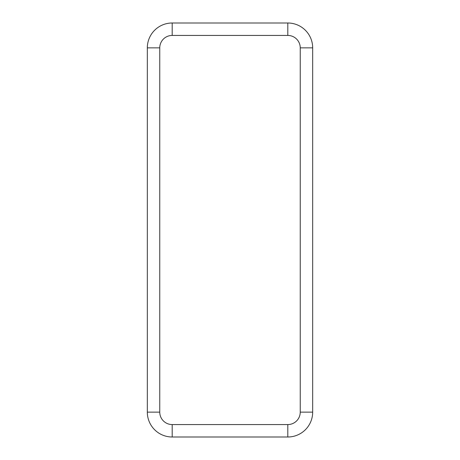 <?xml version="1.0" encoding="UTF-8"?>
<svg xmlns="http://www.w3.org/2000/svg" width="460" height="460" viewBox="0 0 460 460"><rect width="100%" height="100%" fill="white"/><g stroke="black" fill="none" stroke-linecap="round" stroke-linejoin="round"><path stroke-width="0.69" d="M287.81 424.568L287.81 437A24.863 24.863 0 0 0 312.673 412.137L312.673 47.863A24.863 24.863 0 0 0 287.81 23L172.189 23A24.863 24.863 0 0 0 147.327 47.863L147.327 412.137A24.863 24.863 0 0 0 172.189 437L287.81 437A24.863 24.863 0 0 0 312.673 412.137L300.242 412.137L300.242 47.863A12.431 12.431 0 0 0 287.81 35.431L172.189 35.431A12.431 12.431 0 0 0 159.758 47.863L159.758 412.137A12.431 12.431 0 0 0 172.189 424.568L287.81 424.568A12.431 12.431 0 0 0 300.242 412.137M172.189 424.568L172.189 437A24.863 24.863 0 0 1 147.327 412.137L159.758 412.137M159.758 47.863L147.327 47.863A24.863 24.863 0 0 1 172.189 23L172.189 35.431M287.81 35.431L287.81 23A24.863 24.863 0 0 1 312.673 47.863L300.242 47.863"/></g></svg>
